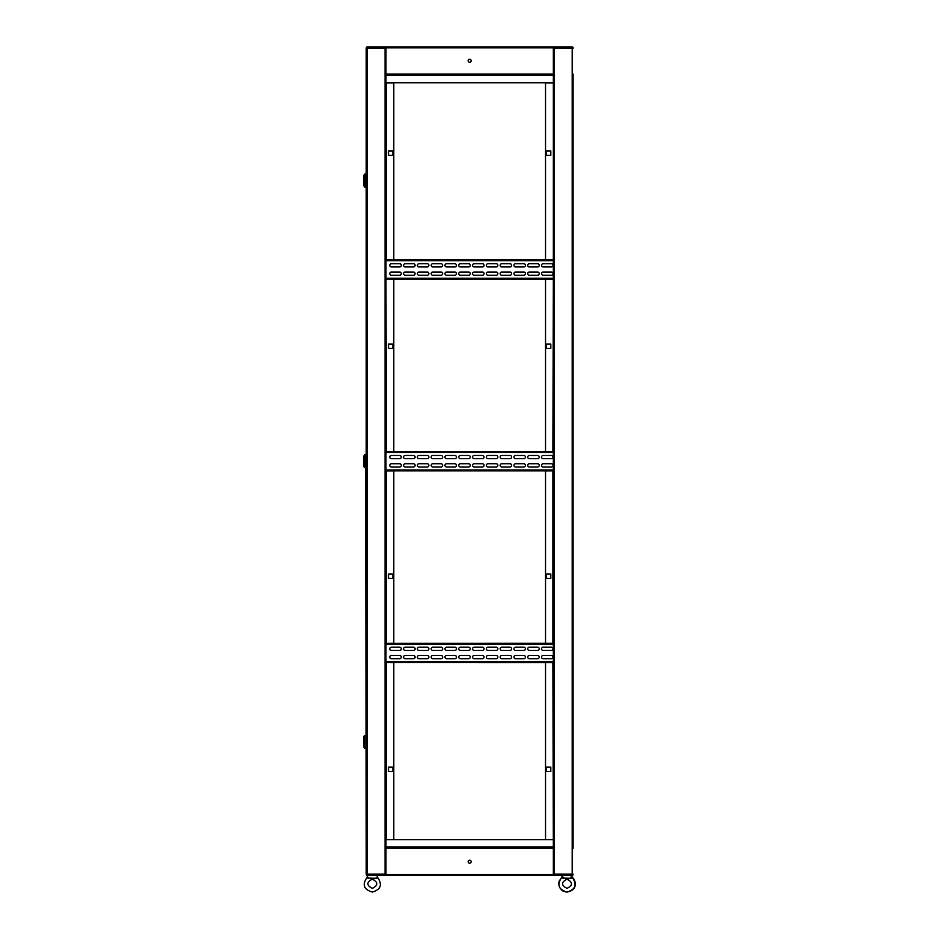 <?xml version="1.0" encoding="UTF-8"?>
<svg xmlns="http://www.w3.org/2000/svg" width="939" height="939" viewBox="0 0 939 939"><rect width="100%" height="100%" fill="white"/><g stroke="black" fill="none" stroke-linecap="round" stroke-linejoin="round"><path stroke-width="1.41" d="M550.817 573.987L550.817 578.354L546.451 578.354L546.451 573.987L550.817 573.987L546.451 573.987L546.451 578.354L550.817 578.354L550.817 573.987M546.451 150.979L550.817 150.979L550.817 155.346L546.451 155.346L546.451 150.979L546.451 155.346L550.817 155.346L550.817 150.979L546.451 150.979M546.451 344.097L550.817 344.097L550.817 348.463L546.451 348.463L546.451 344.097L546.451 348.463L550.817 348.463L550.817 344.097L546.451 344.097M550.817 767.104L550.817 771.471L546.451 771.471L546.451 767.104L550.817 767.104L546.451 767.104L546.451 771.471L550.817 771.471L550.817 767.104M552.883 839.513L545.524 839.513L545.524 662.664L552.883 662.664L553.341 846.99L385.976 846.99M552.883 279.188L545.524 279.188L545.524 451.518L553.341 451.518L553.341 279.188L552.883 451.518M385.976 470.885L553.341 470.885L545.524 470.92L545.524 643.25L553.341 643.25L385.976 643.297L393.793 643.25L393.793 470.92L385.976 470.92L385.976 643.25M552.883 662.664L385.976 662.617L393.793 662.664L393.793 839.513L385.976 839.63L553.341 839.63M553.341 839.513L553.341 662.664M553.341 82.925L553.341 259.786L385.976 259.833L393.793 259.786L393.793 82.925L386.434 82.925L386.434 259.786M552.883 82.925L545.524 82.925L545.524 259.786L552.883 259.786M572.99 47.408A0.916 0.916 0 0 0 572.191 46.95L553.341 47.408L553.799 48.335M553.799 874.115L553.799 875.042L572.661 875.042L572.661 874.115M572.191 46.95L553.341 46.95L553.341 75.003L385.976 75.003L553.341 75.003L553.341 847.448L385.976 847.448L385.976 874.573L553.341 874.573L553.341 875.5L385.976 875.5L385.976 874.573M553.341 874.115L573.119 874.115L572.661 875.042M572.191 47.408L554.268 47.408L554.268 875.042L572.191 875.042L572.191 47.408L573.119 47.408L573.119 48.335L553.341 48.335M573.119 74.075L573.119 848.375M572.661 47.408L572.661 48.335M469.664 863.199A1.491 1.491 0 0 1 468.162 861.709A1.491 1.491 0 0 1 469.664 860.206A1.491 1.491 0 0 1 471.155 861.709A1.491 1.491 0 0 1 469.664 863.199M553.341 846.99L553.341 874.573M366.327 875.042A0.916 0.916 0 0 0 367.126 875.5L572.191 875.5A0.916 0.916 0 0 0 572.99 875.042M366.21 848.375L366.668 874.115M367.126 875.5L385.976 875.042L385.518 874.115M542.765 46.95L545.524 46.95M469.664 62.244A1.491 1.491 0 0 1 468.162 60.742A1.491 1.491 0 0 1 469.664 59.251A1.491 1.491 0 0 1 471.155 60.742A1.491 1.491 0 0 1 469.664 62.244M385.976 847.448L385.976 46.95L367.126 46.95A0.916 0.916 0 0 0 366.327 47.408M553.341 46.95L385.976 46.95M385.518 48.335L385.518 47.408L366.668 47.408L366.668 48.335M367.126 46.95L367.126 874.115L366.21 874.115L366.21 48.335L385.976 48.335M553.341 82.808L385.976 82.808M388.511 573.987L388.511 578.354L392.878 578.354L392.878 573.987L388.511 573.987L392.878 573.987L392.878 578.354L388.511 578.354L388.511 573.987M392.878 150.979L388.511 150.979L388.511 155.346L392.878 155.346L392.878 150.979L392.878 155.346L388.511 155.346L388.511 150.979L392.878 150.979M392.878 344.097L388.511 344.097L388.511 348.463L392.878 348.463L392.878 344.097L392.878 348.463L388.511 348.463L388.511 344.097L392.878 344.097M388.511 767.104L388.511 771.471L392.878 771.471L392.878 767.104L388.511 767.104L392.878 767.104L392.878 771.471L388.511 771.471L388.511 767.104M386.434 279.188L393.793 279.188L393.793 451.518L385.976 451.518L385.976 279.188L386.434 451.518M385.976 839.513L385.976 662.664M385.976 874.115L367.126 874.115L366.668 875.042M366.668 47.408L366.21 48.335M367.126 875.042L385.06 875.042L385.06 47.408L367.126 47.408M541.533 657.1A1.608 1.608 0 0 0 543.141 658.709A1.608 1.608 0 0 1 541.533 657.1A1.608 1.608 0 0 1 543.141 655.481A1.608 1.608 0 0 0 541.533 657.1M527.73 657.1A1.608 1.608 0 0 0 529.338 658.709A1.608 1.608 0 0 1 527.73 657.1A1.608 1.608 0 0 1 529.338 655.481A1.608 1.608 0 0 0 527.73 657.1M513.938 657.1A1.608 1.608 0 0 0 515.546 658.709A1.608 1.608 0 0 1 513.938 657.1A1.608 1.608 0 0 1 515.546 655.481A1.608 1.608 0 0 0 513.938 657.1M500.147 657.1A1.608 1.608 0 0 0 501.755 658.709A1.608 1.608 0 0 1 500.147 657.1A1.608 1.608 0 0 1 501.755 655.481A1.608 1.608 0 0 0 500.147 657.1M486.355 657.1A1.608 1.608 0 0 0 487.963 658.709A1.608 1.608 0 0 1 486.355 657.1A1.608 1.608 0 0 1 487.963 655.481A1.608 1.608 0 0 0 486.355 657.1M403.594 657.1A1.608 1.608 0 0 0 405.202 658.709A1.608 1.608 0 0 1 403.594 657.1A1.608 1.608 0 0 1 405.202 655.481A1.608 1.608 0 0 0 403.594 657.1M417.386 657.1A1.608 1.608 0 0 0 418.994 658.709A1.608 1.608 0 0 1 417.386 657.1A1.608 1.608 0 0 1 418.994 655.481A1.608 1.608 0 0 0 417.386 657.1M431.177 657.1A1.608 1.608 0 0 0 432.785 658.709A1.608 1.608 0 0 1 431.177 657.1A1.608 1.608 0 0 1 432.785 655.481A1.608 1.608 0 0 0 431.177 657.1M444.969 657.1A1.608 1.608 0 0 0 446.577 658.709A1.608 1.608 0 0 1 444.969 657.1A1.608 1.608 0 0 1 446.577 655.481A1.608 1.608 0 0 0 444.969 657.1M458.76 657.1A1.608 1.608 0 0 0 460.368 658.709A1.608 1.608 0 0 1 458.76 657.1A1.608 1.608 0 0 1 460.368 655.481A1.608 1.608 0 0 0 458.76 657.1M541.533 648.814A1.608 1.608 0 0 0 543.141 650.434A1.608 1.608 0 0 1 541.533 648.814A1.608 1.608 0 0 1 543.141 647.206A1.608 1.608 0 0 0 541.533 648.814M527.73 648.814A1.608 1.608 0 0 0 529.338 650.434A1.608 1.608 0 0 1 527.73 648.814A1.608 1.608 0 0 1 529.338 647.206A1.608 1.608 0 0 0 527.73 648.814M513.938 648.814A1.608 1.608 0 0 0 515.546 650.434A1.608 1.608 0 0 1 513.938 648.814A1.608 1.608 0 0 1 515.546 647.206A1.608 1.608 0 0 0 513.938 648.814M500.147 648.814A1.608 1.608 0 0 0 501.755 650.434A1.608 1.608 0 0 1 500.147 648.814A1.608 1.608 0 0 1 501.755 647.206A1.608 1.608 0 0 0 500.147 648.814M486.355 648.814A1.608 1.608 0 0 0 487.963 650.434A1.608 1.608 0 0 1 486.355 648.814A1.608 1.608 0 0 1 487.963 647.206A1.608 1.608 0 0 0 486.355 648.814M389.791 648.814A1.608 1.608 0 0 0 391.41 650.434A1.608 1.608 0 0 1 389.791 648.814A1.608 1.608 0 0 1 391.41 647.206A1.608 1.608 0 0 0 389.791 648.814M403.594 648.814A1.608 1.608 0 0 0 405.202 650.434A1.608 1.608 0 0 1 403.594 648.814A1.608 1.608 0 0 1 405.202 647.206A1.608 1.608 0 0 0 403.594 648.814M417.386 648.814A1.608 1.608 0 0 0 418.994 650.434A1.608 1.608 0 0 1 417.386 648.814A1.608 1.608 0 0 1 418.994 647.206A1.608 1.608 0 0 0 417.386 648.814M431.177 648.814A1.608 1.608 0 0 0 432.785 650.434A1.608 1.608 0 0 1 431.177 648.814A1.608 1.608 0 0 1 432.785 647.206A1.608 1.608 0 0 0 431.177 648.814M444.969 648.814A1.608 1.608 0 0 0 446.577 650.434A1.608 1.608 0 0 1 444.969 648.814A1.608 1.608 0 0 1 446.577 647.206A1.608 1.608 0 0 0 444.969 648.814M458.76 648.814A1.608 1.608 0 0 0 460.368 650.434A1.608 1.608 0 0 1 458.76 648.814A1.608 1.608 0 0 1 460.368 647.206A1.608 1.608 0 0 0 458.76 648.814M472.563 648.814A1.608 1.608 0 0 0 474.172 650.434A1.608 1.608 0 0 1 472.563 648.814A1.608 1.608 0 0 1 474.172 647.206A1.608 1.608 0 0 0 472.563 648.814M472.563 657.1A1.608 1.608 0 0 0 474.172 658.709A1.608 1.608 0 0 1 472.563 657.1A1.608 1.608 0 0 1 474.172 655.481A1.608 1.608 0 0 0 472.563 657.1M551.416 658.709A1.608 1.608 0 0 0 553.024 657.1A1.608 1.608 0 0 0 551.416 655.481A1.608 1.608 0 0 1 553.024 657.1A1.608 1.608 0 0 1 551.416 658.709L543.141 658.709M537.624 658.709A1.608 1.608 0 0 0 539.232 657.1A1.608 1.608 0 0 0 537.624 655.481A1.608 1.608 0 0 1 539.232 657.1A1.608 1.608 0 0 1 537.624 658.709L529.338 658.709M523.821 658.709A1.608 1.608 0 0 0 525.429 657.1A1.608 1.608 0 0 0 523.821 655.481A1.608 1.608 0 0 1 525.429 657.1A1.608 1.608 0 0 1 523.821 658.709L515.546 658.709M510.03 658.709A1.608 1.608 0 0 0 511.638 657.1A1.608 1.608 0 0 0 510.03 655.481A1.608 1.608 0 0 1 511.638 657.1A1.608 1.608 0 0 1 510.03 658.709L501.755 658.709M496.238 658.709A1.608 1.608 0 0 0 497.846 657.1A1.608 1.608 0 0 0 496.238 655.481A1.608 1.608 0 0 1 497.846 657.1A1.608 1.608 0 0 1 496.238 658.709L487.963 658.709M399.685 658.709A1.608 1.608 0 0 0 401.293 657.1A1.608 1.608 0 0 0 399.685 655.481A1.608 1.608 0 0 1 401.293 657.1A1.608 1.608 0 0 1 399.685 658.709L391.41 658.709A1.608 1.608 0 0 1 389.791 657.1A1.608 1.608 0 0 1 391.41 655.481L399.685 655.481M413.477 658.709A1.608 1.608 0 0 0 415.085 657.1A1.608 1.608 0 0 0 413.477 655.481A1.608 1.608 0 0 1 415.085 657.1A1.608 1.608 0 0 1 413.477 658.709L405.202 658.709M427.268 658.709A1.608 1.608 0 0 0 428.877 657.1A1.608 1.608 0 0 0 427.268 655.481A1.608 1.608 0 0 1 428.877 657.1A1.608 1.608 0 0 1 427.268 658.709L418.994 658.709M441.06 658.709A1.608 1.608 0 0 0 442.668 657.1A1.608 1.608 0 0 0 441.06 655.481A1.608 1.608 0 0 1 442.668 657.1A1.608 1.608 0 0 1 441.06 658.709L432.785 658.709M454.852 658.709A1.608 1.608 0 0 0 456.46 657.1A1.608 1.608 0 0 0 454.852 655.481A1.608 1.608 0 0 1 456.46 657.1A1.608 1.608 0 0 1 454.852 658.709L446.577 658.709M468.655 658.709A1.608 1.608 0 0 0 470.263 657.1A1.608 1.608 0 0 0 468.655 655.481A1.608 1.608 0 0 1 470.263 657.1A1.608 1.608 0 0 1 468.655 658.709L460.368 658.709M551.416 650.434A1.608 1.608 0 0 0 553.024 648.814A1.608 1.608 0 0 0 551.416 647.206A1.608 1.608 0 0 1 553.024 648.814A1.608 1.608 0 0 1 551.416 650.434L543.141 650.434M537.624 650.434A1.608 1.608 0 0 0 539.232 648.814A1.608 1.608 0 0 0 537.624 647.206A1.608 1.608 0 0 1 539.232 648.814A1.608 1.608 0 0 1 537.624 650.434L529.338 650.434M523.821 650.434A1.608 1.608 0 0 0 525.429 648.814A1.608 1.608 0 0 0 523.821 647.206A1.608 1.608 0 0 1 525.429 648.814A1.608 1.608 0 0 1 523.821 650.434L515.546 650.434M510.03 650.434A1.608 1.608 0 0 0 511.638 648.814A1.608 1.608 0 0 0 510.03 647.206A1.608 1.608 0 0 1 511.638 648.814A1.608 1.608 0 0 1 510.03 650.434L501.755 650.434M496.238 650.434A1.608 1.608 0 0 0 497.846 648.814A1.608 1.608 0 0 0 496.238 647.206A1.608 1.608 0 0 1 497.846 648.814A1.608 1.608 0 0 1 496.238 650.434L487.963 650.434M399.685 650.434A1.608 1.608 0 0 0 401.293 648.814A1.608 1.608 0 0 0 399.685 647.206A1.608 1.608 0 0 1 401.293 648.814A1.608 1.608 0 0 1 399.685 650.434L391.41 650.434M413.477 650.434A1.608 1.608 0 0 0 415.085 648.814A1.608 1.608 0 0 0 413.477 647.206A1.608 1.608 0 0 1 415.085 648.814A1.608 1.608 0 0 1 413.477 650.434L405.202 650.434M427.268 650.434A1.608 1.608 0 0 0 428.877 648.814A1.608 1.608 0 0 0 427.268 647.206A1.608 1.608 0 0 1 428.877 648.814A1.608 1.608 0 0 1 427.268 650.434L418.994 650.434M441.06 650.434A1.608 1.608 0 0 0 442.668 648.814A1.608 1.608 0 0 0 441.06 647.206A1.608 1.608 0 0 1 442.668 648.814A1.608 1.608 0 0 1 441.06 650.434L432.785 650.434M454.852 650.434A1.608 1.608 0 0 0 456.46 648.814A1.608 1.608 0 0 0 454.852 647.206A1.608 1.608 0 0 1 456.46 648.814A1.608 1.608 0 0 1 454.852 650.434L446.577 650.434M468.655 650.434A1.608 1.608 0 0 0 470.263 648.814A1.608 1.608 0 0 0 468.655 647.206A1.608 1.608 0 0 1 470.263 648.814A1.608 1.608 0 0 1 468.655 650.434L460.368 650.434M482.446 650.434A1.608 1.608 0 0 0 484.055 648.814A1.608 1.608 0 0 0 482.446 647.206A1.608 1.608 0 0 1 484.055 648.814A1.608 1.608 0 0 1 482.446 650.434L474.172 650.434M482.446 658.709A1.608 1.608 0 0 0 484.055 657.1A1.608 1.608 0 0 0 482.446 655.481A1.608 1.608 0 0 1 484.055 657.1A1.608 1.608 0 0 1 482.446 658.709L474.172 658.709M405.202 655.481L413.477 655.481M418.994 655.481L427.268 655.481M432.785 655.481L441.06 655.481M446.577 655.481L454.852 655.481M460.368 655.481L468.655 655.481M543.141 655.481L551.416 655.481M529.338 655.481L537.624 655.481M515.546 655.481L523.821 655.481M501.755 655.481L510.03 655.481M487.963 655.481L496.238 655.481M391.41 647.206L399.685 647.206M405.202 647.206L413.477 647.206M418.994 647.206L427.268 647.206M432.785 647.206L441.06 647.206M446.577 647.206L454.852 647.206M460.368 647.206L468.655 647.206M543.141 647.206L551.416 647.206M529.338 647.206L537.624 647.206M515.546 647.206L523.821 647.206M501.755 647.206L510.03 647.206M487.963 647.206L496.238 647.206M474.172 647.206L482.446 647.206M474.172 655.481L482.446 655.481M553.341 662.148L385.976 662.148M385.976 643.767L553.341 643.767M541.533 465.357A1.608 1.608 0 0 0 543.141 466.976A1.608 1.608 0 0 1 541.533 465.357A1.608 1.608 0 0 1 543.141 463.749A1.608 1.608 0 0 0 541.533 465.357M527.73 465.357A1.608 1.608 0 0 0 529.338 466.976A1.608 1.608 0 0 1 527.73 465.357A1.608 1.608 0 0 1 529.338 463.749A1.608 1.608 0 0 0 527.73 465.357M513.938 465.357A1.608 1.608 0 0 0 515.546 466.976A1.608 1.608 0 0 1 513.938 465.357A1.608 1.608 0 0 1 515.546 463.749A1.608 1.608 0 0 0 513.938 465.357M500.147 465.357A1.608 1.608 0 0 0 501.755 466.976A1.608 1.608 0 0 1 500.147 465.357A1.608 1.608 0 0 1 501.755 463.749A1.608 1.608 0 0 0 500.147 465.357M486.355 465.357A1.608 1.608 0 0 0 487.963 466.976A1.608 1.608 0 0 1 486.355 465.357A1.608 1.608 0 0 1 487.963 463.749A1.608 1.608 0 0 0 486.355 465.357M403.594 465.357A1.608 1.608 0 0 0 405.202 466.976A1.608 1.608 0 0 1 403.594 465.357A1.608 1.608 0 0 1 405.202 463.749A1.608 1.608 0 0 0 403.594 465.357M417.386 465.357A1.608 1.608 0 0 0 418.994 466.976A1.608 1.608 0 0 1 417.386 465.357A1.608 1.608 0 0 1 418.994 463.749A1.608 1.608 0 0 0 417.386 465.357M431.177 465.357A1.608 1.608 0 0 0 432.785 466.976A1.608 1.608 0 0 1 431.177 465.357A1.608 1.608 0 0 1 432.785 463.749A1.608 1.608 0 0 0 431.177 465.357M444.969 465.357A1.608 1.608 0 0 0 446.577 466.976A1.608 1.608 0 0 1 444.969 465.357A1.608 1.608 0 0 1 446.577 463.749A1.608 1.608 0 0 0 444.969 465.357M458.76 465.357A1.608 1.608 0 0 0 460.368 466.976A1.608 1.608 0 0 1 458.76 465.357A1.608 1.608 0 0 1 460.368 463.749A1.608 1.608 0 0 0 458.76 465.357M541.533 457.082A1.608 1.608 0 0 0 543.141 458.69A1.608 1.608 0 0 1 541.533 457.082A1.608 1.608 0 0 1 543.141 455.474A1.608 1.608 0 0 0 541.533 457.082M527.73 457.082A1.608 1.608 0 0 0 529.338 458.69A1.608 1.608 0 0 1 527.73 457.082A1.608 1.608 0 0 1 529.338 455.474A1.608 1.608 0 0 0 527.73 457.082M513.938 457.082A1.608 1.608 0 0 0 515.546 458.69A1.608 1.608 0 0 1 513.938 457.082A1.608 1.608 0 0 1 515.546 455.474A1.608 1.608 0 0 0 513.938 457.082M500.147 457.082A1.608 1.608 0 0 0 501.755 458.69A1.608 1.608 0 0 1 500.147 457.082A1.608 1.608 0 0 1 501.755 455.474A1.608 1.608 0 0 0 500.147 457.082M486.355 457.082A1.608 1.608 0 0 0 487.963 458.69A1.608 1.608 0 0 1 486.355 457.082A1.608 1.608 0 0 1 487.963 455.474A1.608 1.608 0 0 0 486.355 457.082M389.791 457.082A1.608 1.608 0 0 0 391.41 458.69A1.608 1.608 0 0 1 389.791 457.082A1.608 1.608 0 0 1 391.41 455.474A1.608 1.608 0 0 0 389.791 457.082M403.594 457.082A1.608 1.608 0 0 0 405.202 458.69A1.608 1.608 0 0 1 403.594 457.082A1.608 1.608 0 0 1 405.202 455.474A1.608 1.608 0 0 0 403.594 457.082M417.386 457.082A1.608 1.608 0 0 0 418.994 458.69A1.608 1.608 0 0 1 417.386 457.082A1.608 1.608 0 0 1 418.994 455.474A1.608 1.608 0 0 0 417.386 457.082M431.177 457.082A1.608 1.608 0 0 0 432.785 458.69A1.608 1.608 0 0 1 431.177 457.082A1.608 1.608 0 0 1 432.785 455.474A1.608 1.608 0 0 0 431.177 457.082M444.969 457.082A1.608 1.608 0 0 0 446.577 458.69A1.608 1.608 0 0 1 444.969 457.082A1.608 1.608 0 0 1 446.577 455.474A1.608 1.608 0 0 0 444.969 457.082M458.76 457.082A1.608 1.608 0 0 0 460.368 458.69A1.608 1.608 0 0 1 458.76 457.082A1.608 1.608 0 0 1 460.368 455.474A1.608 1.608 0 0 0 458.76 457.082M472.563 457.082A1.608 1.608 0 0 0 474.172 458.69A1.608 1.608 0 0 1 472.563 457.082A1.608 1.608 0 0 1 474.172 455.474A1.608 1.608 0 0 0 472.563 457.082M472.563 465.357A1.608 1.608 0 0 0 474.172 466.976A1.608 1.608 0 0 1 472.563 465.357A1.608 1.608 0 0 1 474.172 463.749A1.608 1.608 0 0 0 472.563 465.357M551.416 466.976A1.608 1.608 0 0 0 553.024 465.357A1.608 1.608 0 0 0 551.416 463.749A1.608 1.608 0 0 1 553.024 465.357A1.608 1.608 0 0 1 551.416 466.976L543.141 466.976M537.624 466.976A1.608 1.608 0 0 0 539.232 465.357A1.608 1.608 0 0 0 537.624 463.749A1.608 1.608 0 0 1 539.232 465.357A1.608 1.608 0 0 1 537.624 466.976L529.338 466.976M523.821 466.976A1.608 1.608 0 0 0 525.429 465.357A1.608 1.608 0 0 0 523.821 463.749A1.608 1.608 0 0 1 525.429 465.357A1.608 1.608 0 0 1 523.821 466.976L515.546 466.976M510.03 466.976A1.608 1.608 0 0 0 511.638 465.357A1.608 1.608 0 0 0 510.03 463.749A1.608 1.608 0 0 1 511.638 465.357A1.608 1.608 0 0 1 510.03 466.976L501.755 466.976M496.238 466.976A1.608 1.608 0 0 0 497.846 465.357A1.608 1.608 0 0 0 496.238 463.749A1.608 1.608 0 0 1 497.846 465.357A1.608 1.608 0 0 1 496.238 466.976L487.963 466.976M399.685 466.976A1.608 1.608 0 0 0 401.293 465.357A1.608 1.608 0 0 0 399.685 463.749A1.608 1.608 0 0 1 401.293 465.357A1.608 1.608 0 0 1 399.685 466.976L391.41 466.976A1.608 1.608 0 0 1 389.791 465.357A1.608 1.608 0 0 1 391.41 463.749L399.685 463.749M413.477 466.976A1.608 1.608 0 0 0 415.085 465.357A1.608 1.608 0 0 0 413.477 463.749A1.608 1.608 0 0 1 415.085 465.357A1.608 1.608 0 0 1 413.477 466.976L405.202 466.976M427.268 466.976A1.608 1.608 0 0 0 428.877 465.357A1.608 1.608 0 0 0 427.268 463.749A1.608 1.608 0 0 1 428.877 465.357A1.608 1.608 0 0 1 427.268 466.976L418.994 466.976M441.06 466.976A1.608 1.608 0 0 0 442.668 465.357A1.608 1.608 0 0 0 441.06 463.749A1.608 1.608 0 0 1 442.668 465.357A1.608 1.608 0 0 1 441.06 466.976L432.785 466.976M454.852 466.976A1.608 1.608 0 0 0 456.46 465.357A1.608 1.608 0 0 0 454.852 463.749A1.608 1.608 0 0 1 456.46 465.357A1.608 1.608 0 0 1 454.852 466.976L446.577 466.976M468.655 466.976A1.608 1.608 0 0 0 470.263 465.357A1.608 1.608 0 0 0 468.655 463.749A1.608 1.608 0 0 1 470.263 465.357A1.608 1.608 0 0 1 468.655 466.976L460.368 466.976M551.416 458.69A1.608 1.608 0 0 0 553.024 457.082A1.608 1.608 0 0 0 551.416 455.474A1.608 1.608 0 0 1 553.024 457.082A1.608 1.608 0 0 1 551.416 458.69L543.141 458.69M537.624 458.69A1.608 1.608 0 0 0 539.232 457.082A1.608 1.608 0 0 0 537.624 455.474A1.608 1.608 0 0 1 539.232 457.082A1.608 1.608 0 0 1 537.624 458.69L529.338 458.69M523.821 458.69A1.608 1.608 0 0 0 525.429 457.082A1.608 1.608 0 0 0 523.821 455.474A1.608 1.608 0 0 1 525.429 457.082A1.608 1.608 0 0 1 523.821 458.69L515.546 458.69M510.03 458.69A1.608 1.608 0 0 0 511.638 457.082A1.608 1.608 0 0 0 510.03 455.474A1.608 1.608 0 0 1 511.638 457.082A1.608 1.608 0 0 1 510.03 458.69L501.755 458.69M496.238 458.69A1.608 1.608 0 0 0 497.846 457.082A1.608 1.608 0 0 0 496.238 455.474A1.608 1.608 0 0 1 497.846 457.082A1.608 1.608 0 0 1 496.238 458.69L487.963 458.69M399.685 458.69A1.608 1.608 0 0 0 401.293 457.082A1.608 1.608 0 0 0 399.685 455.474A1.608 1.608 0 0 1 401.293 457.082A1.608 1.608 0 0 1 399.685 458.69L391.41 458.69M413.477 458.69A1.608 1.608 0 0 0 415.085 457.082A1.608 1.608 0 0 0 413.477 455.474A1.608 1.608 0 0 1 415.085 457.082A1.608 1.608 0 0 1 413.477 458.69L405.202 458.69M427.268 458.69A1.608 1.608 0 0 0 428.877 457.082A1.608 1.608 0 0 0 427.268 455.474A1.608 1.608 0 0 1 428.877 457.082A1.608 1.608 0 0 1 427.268 458.69L418.994 458.69M441.06 458.69A1.608 1.608 0 0 0 442.668 457.082A1.608 1.608 0 0 0 441.06 455.474A1.608 1.608 0 0 1 442.668 457.082A1.608 1.608 0 0 1 441.06 458.69L432.785 458.69M454.852 458.69A1.608 1.608 0 0 0 456.46 457.082A1.608 1.608 0 0 0 454.852 455.474A1.608 1.608 0 0 1 456.46 457.082A1.608 1.608 0 0 1 454.852 458.69L446.577 458.69M468.655 458.69A1.608 1.608 0 0 0 470.263 457.082A1.608 1.608 0 0 0 468.655 455.474A1.608 1.608 0 0 1 470.263 457.082A1.608 1.608 0 0 1 468.655 458.69L460.368 458.69M482.446 458.69A1.608 1.608 0 0 0 484.055 457.082A1.608 1.608 0 0 0 482.446 455.474A1.608 1.608 0 0 1 484.055 457.082A1.608 1.608 0 0 1 482.446 458.69L474.172 458.69M482.446 466.976A1.608 1.608 0 0 0 484.055 465.357A1.608 1.608 0 0 0 482.446 463.749A1.608 1.608 0 0 1 484.055 465.357A1.608 1.608 0 0 1 482.446 466.976L474.172 466.976M541.533 273.625A1.608 1.608 0 0 0 543.141 275.233A1.608 1.608 0 0 1 541.533 273.625A1.608 1.608 0 0 1 543.141 272.017A1.608 1.608 0 0 0 541.533 273.625M527.73 273.625A1.608 1.608 0 0 0 529.338 275.233A1.608 1.608 0 0 1 527.73 273.625A1.608 1.608 0 0 1 529.338 272.017A1.608 1.608 0 0 0 527.73 273.625M513.938 273.625A1.608 1.608 0 0 0 515.546 275.233A1.608 1.608 0 0 1 513.938 273.625A1.608 1.608 0 0 1 515.546 272.017A1.608 1.608 0 0 0 513.938 273.625M500.147 273.625A1.608 1.608 0 0 0 501.755 275.233A1.608 1.608 0 0 1 500.147 273.625A1.608 1.608 0 0 1 501.755 272.017A1.608 1.608 0 0 0 500.147 273.625M486.355 273.625A1.608 1.608 0 0 0 487.963 275.233A1.608 1.608 0 0 1 486.355 273.625A1.608 1.608 0 0 1 487.963 272.017A1.608 1.608 0 0 0 486.355 273.625M403.594 273.625A1.608 1.608 0 0 0 405.202 275.233A1.608 1.608 0 0 1 403.594 273.625A1.608 1.608 0 0 1 405.202 272.017A1.608 1.608 0 0 0 403.594 273.625M417.386 273.625A1.608 1.608 0 0 0 418.994 275.233A1.608 1.608 0 0 1 417.386 273.625A1.608 1.608 0 0 1 418.994 272.017A1.608 1.608 0 0 0 417.386 273.625M431.177 273.625A1.608 1.608 0 0 0 432.785 275.233A1.608 1.608 0 0 1 431.177 273.625A1.608 1.608 0 0 1 432.785 272.017A1.608 1.608 0 0 0 431.177 273.625M444.969 273.625A1.608 1.608 0 0 0 446.577 275.233A1.608 1.608 0 0 1 444.969 273.625A1.608 1.608 0 0 1 446.577 272.017A1.608 1.608 0 0 0 444.969 273.625M458.76 273.625A1.608 1.608 0 0 0 460.368 275.233A1.608 1.608 0 0 1 458.76 273.625A1.608 1.608 0 0 1 460.368 272.017A1.608 1.608 0 0 0 458.76 273.625M541.533 265.35A1.608 1.608 0 0 0 543.141 266.958A1.608 1.608 0 0 1 541.533 265.35A1.608 1.608 0 0 1 543.141 263.742A1.608 1.608 0 0 0 541.533 265.35M527.73 265.35A1.608 1.608 0 0 0 529.338 266.958A1.608 1.608 0 0 1 527.73 265.35A1.608 1.608 0 0 1 529.338 263.742A1.608 1.608 0 0 0 527.73 265.35M513.938 265.35A1.608 1.608 0 0 0 515.546 266.958A1.608 1.608 0 0 1 513.938 265.35A1.608 1.608 0 0 1 515.546 263.742A1.608 1.608 0 0 0 513.938 265.35M500.147 265.35A1.608 1.608 0 0 0 501.755 266.958A1.608 1.608 0 0 1 500.147 265.35A1.608 1.608 0 0 1 501.755 263.742A1.608 1.608 0 0 0 500.147 265.35M486.355 265.35A1.608 1.608 0 0 0 487.963 266.958A1.608 1.608 0 0 1 486.355 265.35A1.608 1.608 0 0 1 487.963 263.742A1.608 1.608 0 0 0 486.355 265.35M389.791 265.35A1.608 1.608 0 0 0 391.41 266.958A1.608 1.608 0 0 1 389.791 265.35A1.608 1.608 0 0 1 391.41 263.742A1.608 1.608 0 0 0 389.791 265.35M403.594 265.35A1.608 1.608 0 0 0 405.202 266.958A1.608 1.608 0 0 1 403.594 265.35A1.608 1.608 0 0 1 405.202 263.742A1.608 1.608 0 0 0 403.594 265.35M417.386 265.35A1.608 1.608 0 0 0 418.994 266.958A1.608 1.608 0 0 1 417.386 265.35A1.608 1.608 0 0 1 418.994 263.742A1.608 1.608 0 0 0 417.386 265.35M431.177 265.35A1.608 1.608 0 0 0 432.785 266.958A1.608 1.608 0 0 1 431.177 265.35A1.608 1.608 0 0 1 432.785 263.742A1.608 1.608 0 0 0 431.177 265.35M444.969 265.35A1.608 1.608 0 0 0 446.577 266.958A1.608 1.608 0 0 1 444.969 265.35A1.608 1.608 0 0 1 446.577 263.742A1.608 1.608 0 0 0 444.969 265.35M458.76 265.35A1.608 1.608 0 0 0 460.368 266.958A1.608 1.608 0 0 1 458.76 265.35A1.608 1.608 0 0 1 460.368 263.742A1.608 1.608 0 0 0 458.76 265.35M472.563 265.35A1.608 1.608 0 0 0 474.172 266.958A1.608 1.608 0 0 1 472.563 265.35A1.608 1.608 0 0 1 474.172 263.742A1.608 1.608 0 0 0 472.563 265.35M472.563 273.625A1.608 1.608 0 0 0 474.172 275.233A1.608 1.608 0 0 1 472.563 273.625A1.608 1.608 0 0 1 474.172 272.017A1.608 1.608 0 0 0 472.563 273.625M551.416 275.233A1.608 1.608 0 0 0 553.024 273.625A1.608 1.608 0 0 0 551.416 272.017A1.608 1.608 0 0 1 553.024 273.625A1.608 1.608 0 0 1 551.416 275.233L543.141 275.233M537.624 275.233A1.608 1.608 0 0 0 539.232 273.625A1.608 1.608 0 0 0 537.624 272.017A1.608 1.608 0 0 1 539.232 273.625A1.608 1.608 0 0 1 537.624 275.233L529.338 275.233M523.821 275.233A1.608 1.608 0 0 0 525.429 273.625A1.608 1.608 0 0 0 523.821 272.017A1.608 1.608 0 0 1 525.429 273.625A1.608 1.608 0 0 1 523.821 275.233L515.546 275.233M510.03 275.233A1.608 1.608 0 0 0 511.638 273.625A1.608 1.608 0 0 0 510.03 272.017A1.608 1.608 0 0 1 511.638 273.625A1.608 1.608 0 0 1 510.03 275.233L501.755 275.233M496.238 275.233A1.608 1.608 0 0 0 497.846 273.625A1.608 1.608 0 0 0 496.238 272.017A1.608 1.608 0 0 1 497.846 273.625A1.608 1.608 0 0 1 496.238 275.233L487.963 275.233M399.685 275.233A1.608 1.608 0 0 0 401.293 273.625A1.608 1.608 0 0 0 399.685 272.017A1.608 1.608 0 0 1 401.293 273.625A1.608 1.608 0 0 1 399.685 275.233L391.41 275.233A1.608 1.608 0 0 1 389.791 273.625A1.608 1.608 0 0 1 391.41 272.017L399.685 272.017M413.477 275.233A1.608 1.608 0 0 0 415.085 273.625A1.608 1.608 0 0 0 413.477 272.017A1.608 1.608 0 0 1 415.085 273.625A1.608 1.608 0 0 1 413.477 275.233L405.202 275.233M427.268 275.233A1.608 1.608 0 0 0 428.877 273.625A1.608 1.608 0 0 0 427.268 272.017A1.608 1.608 0 0 1 428.877 273.625A1.608 1.608 0 0 1 427.268 275.233L418.994 275.233M441.06 275.233A1.608 1.608 0 0 0 442.668 273.625A1.608 1.608 0 0 0 441.06 272.017A1.608 1.608 0 0 1 442.668 273.625A1.608 1.608 0 0 1 441.06 275.233L432.785 275.233M454.852 275.233A1.608 1.608 0 0 0 456.46 273.625A1.608 1.608 0 0 0 454.852 272.017A1.608 1.608 0 0 1 456.46 273.625A1.608 1.608 0 0 1 454.852 275.233L446.577 275.233M468.655 275.233A1.608 1.608 0 0 0 470.263 273.625A1.608 1.608 0 0 0 468.655 272.017A1.608 1.608 0 0 1 470.263 273.625A1.608 1.608 0 0 1 468.655 275.233L460.368 275.233M551.416 266.958A1.608 1.608 0 0 0 553.024 265.35A1.608 1.608 0 0 0 551.416 263.742A1.608 1.608 0 0 1 553.024 265.35A1.608 1.608 0 0 1 551.416 266.958L543.141 266.958M537.624 266.958A1.608 1.608 0 0 0 539.232 265.35A1.608 1.608 0 0 0 537.624 263.742A1.608 1.608 0 0 1 539.232 265.35A1.608 1.608 0 0 1 537.624 266.958L529.338 266.958M523.821 266.958A1.608 1.608 0 0 0 525.429 265.35A1.608 1.608 0 0 0 523.821 263.742A1.608 1.608 0 0 1 525.429 265.35A1.608 1.608 0 0 1 523.821 266.958L515.546 266.958M510.03 266.958A1.608 1.608 0 0 0 511.638 265.35A1.608 1.608 0 0 0 510.03 263.742A1.608 1.608 0 0 1 511.638 265.35A1.608 1.608 0 0 1 510.03 266.958L501.755 266.958M496.238 266.958A1.608 1.608 0 0 0 497.846 265.35A1.608 1.608 0 0 0 496.238 263.742A1.608 1.608 0 0 1 497.846 265.35A1.608 1.608 0 0 1 496.238 266.958L487.963 266.958M399.685 266.958A1.608 1.608 0 0 0 401.293 265.35A1.608 1.608 0 0 0 399.685 263.742A1.608 1.608 0 0 1 401.293 265.35A1.608 1.608 0 0 1 399.685 266.958L391.41 266.958M413.477 266.958A1.608 1.608 0 0 0 415.085 265.35A1.608 1.608 0 0 0 413.477 263.742A1.608 1.608 0 0 1 415.085 265.35A1.608 1.608 0 0 1 413.477 266.958L405.202 266.958M427.268 266.958A1.608 1.608 0 0 0 428.877 265.35A1.608 1.608 0 0 0 427.268 263.742A1.608 1.608 0 0 1 428.877 265.35A1.608 1.608 0 0 1 427.268 266.958L418.994 266.958M441.06 266.958A1.608 1.608 0 0 0 442.668 265.35A1.608 1.608 0 0 0 441.06 263.742A1.608 1.608 0 0 1 442.668 265.35A1.608 1.608 0 0 1 441.06 266.958L432.785 266.958M454.852 266.958A1.608 1.608 0 0 0 456.46 265.35A1.608 1.608 0 0 0 454.852 263.742A1.608 1.608 0 0 1 456.46 265.35A1.608 1.608 0 0 1 454.852 266.958L446.577 266.958M468.655 266.958A1.608 1.608 0 0 0 470.263 265.35A1.608 1.608 0 0 0 468.655 263.742A1.608 1.608 0 0 1 470.263 265.35A1.608 1.608 0 0 1 468.655 266.958L460.368 266.958M482.446 266.958A1.608 1.608 0 0 0 484.055 265.35A1.608 1.608 0 0 0 482.446 263.742A1.608 1.608 0 0 1 484.055 265.35A1.608 1.608 0 0 1 482.446 266.958L474.172 266.958M482.446 275.233A1.608 1.608 0 0 0 484.055 273.625A1.608 1.608 0 0 0 482.446 272.017A1.608 1.608 0 0 1 484.055 273.625A1.608 1.608 0 0 1 482.446 275.233L474.172 275.233M405.202 463.749L413.477 463.749M418.994 463.749L427.268 463.749M432.785 463.749L441.06 463.749M446.577 463.749L454.852 463.749M460.368 463.749L468.655 463.749M543.141 463.749L551.416 463.749M529.338 463.749L537.624 463.749M515.546 463.749L523.821 463.749M501.755 463.749L510.03 463.749M487.963 463.749L496.238 463.749M391.41 455.474L399.685 455.474M405.202 455.474L413.477 455.474M418.994 455.474L427.268 455.474M432.785 455.474L441.06 455.474M446.577 455.474L454.852 455.474M460.368 455.474L468.655 455.474M543.141 455.474L551.416 455.474M529.338 455.474L537.624 455.474M515.546 455.474L523.821 455.474M501.755 455.474L510.03 455.474M487.963 455.474L496.238 455.474M474.172 455.474L482.446 455.474M474.172 463.749L482.446 463.749M553.341 470.416L385.976 470.416M385.976 451.565L553.341 451.565M385.976 452.023L553.341 452.023M405.202 272.017L413.477 272.017M418.994 272.017L427.268 272.017M432.785 272.017L441.06 272.017M446.577 272.017L454.852 272.017M460.368 272.017L468.655 272.017M543.141 272.017L551.416 272.017M529.338 272.017L537.624 272.017M515.546 272.017L523.821 272.017M501.755 272.017L510.03 272.017M487.963 272.017L496.238 272.017M391.41 263.742L399.685 263.742M405.202 263.742L413.477 263.742M418.994 263.742L427.268 263.742M432.785 263.742L441.06 263.742M446.577 263.742L454.852 263.742M460.368 263.742L468.655 263.742M543.141 263.742L551.416 263.742M529.338 263.742L537.624 263.742M515.546 263.742L523.821 263.742M501.755 263.742L510.03 263.742M487.963 263.742L496.238 263.742M474.172 263.742L482.446 263.742M474.172 272.017L482.446 272.017M553.341 279.141L385.976 279.141M553.341 278.683L385.976 278.683M385.976 260.291L553.341 260.291M366.21 94.534L366.21 454.323L365.611 454.323L366.21 845.616L366.21 94.076M364.567 741.833L364.567 748.277L363.769 746.892L363.769 736.775L364.567 735.401L364.567 741.833M364.567 461.225L364.567 467.657L363.769 466.284L363.769 456.166L364.567 454.781L364.567 461.225M366.21 173.715L365.611 173.715L365.611 187.507L366.21 187.507M364.567 180.617L364.567 187.049L363.769 185.664L363.769 175.558L364.567 174.173L364.567 180.617M567.003 888.376C572.931 885.301 572.931 882.237 567.003 879.174C561.064 882.237 561.064 885.301 567.003 888.376M565.783 891.956L567.003 892.05C575.501 889.573 577.25 884.691 572.274 877.39L568.083 879.08L561.733 877.39L559.151 881.169M571.593 875.5L572.274 877.39C575.067 878.927 579.257 889.902 567.003 892.05C558.505 889.573 556.745 884.691 561.733 877.39L562.402 875.5M571.745 878.118L570.677 878.258C571.769 875.289 571.757 875.289 570.666 878.258L562.261 878.118M563.318 878.258C562.226 875.289 562.238 875.289 563.341 878.258M372.325 888.376C378.253 885.301 378.253 882.237 372.325 879.174C366.386 882.237 366.386 885.301 372.325 888.376M373.405 879.08L367.055 877.39C362.067 884.691 363.827 889.573 372.325 892.05C380.823 889.573 382.572 884.691 377.595 877.39L373.675 878.963M377.067 878.118L375.999 878.258C377.091 875.289 377.091 875.289 375.999 878.258L367.583 878.118M368.651 878.258C367.56 875.289 367.56 875.289 368.651 878.258M552.883 470.92L552.883 643.25M553.341 848.375L385.976 848.375M385.976 74.075L553.341 74.075M553.341 47.866L385.976 47.866M385.976 75.46L553.341 75.46M386.434 662.664L386.434 839.513M386.434 470.92L386.434 643.25M385.976 644.224L553.341 644.224M553.341 661.69L385.976 661.69M385.976 452.492L553.341 452.492M553.341 469.958L385.976 469.958M385.976 260.749L553.341 260.749M553.341 278.226L385.976 278.226M365.611 748.277L364.567 748.277M365.611 735.401L364.567 735.401M365.611 467.657L364.567 467.657M365.611 454.781L364.567 454.781M365.611 187.049L364.567 187.049M365.611 174.173L364.567 174.173M558.94 881.921L558.764 883.024M558.728 883.928L559.621 887.519L561.874 890.266M562.754 890.876L564.186 891.557M376.926 875.5L377.595 877.39M367.724 875.5L367.055 877.39"/></g></svg>
